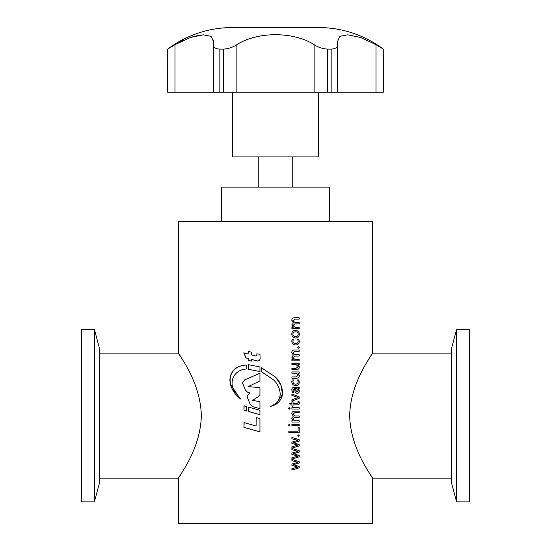<?xml version="1.0" encoding="UTF-8"?>
<svg xmlns="http://www.w3.org/2000/svg" width="551" height="551" viewBox="0 0 551 551"><rect width="100%" height="100%" fill="white"/><g stroke="black" fill="none" stroke-linecap="round" stroke-linejoin="round"><path stroke-width="0.83" d="M232.377 27.55L318.623 27.55L232.377 27.55A107.803 107.803 0 0 0 167.697 49.108L174.991 44.665L174.991 92.231L213.581 92.231L213.581 45.148C213.581 47.551 215.668 48.867 219.842 49.108L219.842 92.231L213.361 92.231M213.63 40.299L213.581 45.148M214.442 47.338L213.967 46.677M167.718 49.108L167.697 92.231L167.718 49.108M213.788 42.262L211.198 36.338L203.147 34.816L190.398 37.489L174.991 44.665L183.387 40.264M223.375 49.108C228.314 48.825 232.811 47.338 236.868 44.665L236.868 92.231L223.375 92.231L223.375 49.108L219.842 49.108M312.217 43.488L314.132 44.665C293.635 31.414 257.386 31.407 236.868 44.665M314.132 44.665C318.161 47.331 322.659 48.812 327.625 49.108L327.625 92.231L314.132 92.231L314.132 44.665M376.009 92.231L376.009 44.665L383.282 49.108L383.303 92.231L331.158 92.231L331.158 49.108L327.625 49.108M331.158 49.108C335.628 48.825 337.701 47.338 337.384 44.665L337.419 92.231M376.009 44.665L360.616 37.496L347.867 34.816L339.809 36.332L337.212 42.262L337.384 44.665M318.623 27.55A107.803 107.803 0 0 1 383.303 49.108L383.282 92.231M232.377 92.231L232.377 156.918L318.623 156.918L318.623 92.231M331.158 92.231L327.625 92.231M236.868 92.231L314.132 92.231M223.375 92.231L219.842 92.231M174.991 92.231L167.718 92.231M191.459 37.144L198.539 35.367M169.798 47.841L168.585 48.591M168.269 48.791L167.835 49.053M221.598 221.598L221.598 187.099L329.402 187.099L329.402 221.598M94.386 329.402L94.386 501.892L81.452 501.892L81.452 329.402L94.386 329.402L99.566 348.714L99.566 482.58L94.386 501.892M456.614 329.402L456.614 501.892L469.548 501.892L469.548 329.402L456.614 329.402L451.434 348.714L451.434 482.58L456.614 501.892M349.692 415.647C350.278 381.23 373.488 353.274 372.524 353.122C373.557 353.212 350.278 381.127 349.692 415.647C350.278 450.057 373.488 478.013 372.524 478.172C373.544 478.054 350.291 450.195 349.692 415.647M99.566 353.122L178.476 353.122L178.476 221.598L372.524 221.598L372.524 353.122L370.72 355.96M370.713 355.974L369.687 357.62M369.39 358.102L367.2 361.745M369.315 473.061L371.25 476.174M291.906 459.403L299.214 461.593L299.214 463.005L293.428 464.651L299.214 466.483L299.214 467.778L291.906 470.093L291.906 468.674L297.96 467.131L291.906 465.326L291.906 464.038L297.96 462.303L291.906 460.691L291.906 459.403M291.906 448.452L299.214 450.642L299.214 452.054L293.428 453.7L299.214 455.532L299.214 456.82L291.906 459.141L291.906 457.723L297.96 456.18L291.906 454.375L291.906 453.087L297.96 451.352L291.906 449.74L291.906 448.452M291.906 437.501L299.214 439.691L299.214 441.103L293.428 442.749L299.214 444.581L299.214 445.869L291.906 448.19L291.906 446.771L297.96 445.229L291.906 443.424L291.906 442.136L297.96 440.401L291.906 438.789L291.906 437.501M298.532 436.599L297.712 435.765L298.532 434.918L299.338 435.765L298.532 436.599M291.775 418.361L293.346 416.212L291.775 413.705C291.947 411.962 292.939 411.129 294.751 411.211L299.214 411.211L299.214 412.506L295.102 412.506L292.918 414.166L295.136 415.984L299.214 415.984L299.214 417.272L294.971 417.272L292.918 418.953L295.143 420.75L299.214 420.75L299.214 422.038L291.906 422.038L291.906 420.75L293.18 420.723L291.775 418.361M289.303 425.902L288.469 425.076L289.303 424.229L290.122 425.076L289.303 425.902M299.214 425.771L291.906 425.771L291.906 424.484L299.214 424.484L299.214 425.771M288.848 432.604L288.848 431.185L298.091 431.185L298.091 427.19L299.214 427.19L299.214 432.604L288.848 432.604M299.214 409.021L291.906 409.021L291.906 407.733L299.214 407.733L299.214 409.021M289.303 409.152L288.469 408.325L289.303 407.478L290.122 408.325L289.303 409.152M296.92 403.614L293.049 403.614L293.049 401.679L291.906 401.679L291.906 403.614L289.743 403.614L290.15 404.902L291.906 404.902L291.906 406.19L293.049 406.19L293.049 404.902L297.209 404.902C298.573 404.916 299.283 404.234 299.338 402.864L299.055 401.679L297.933 401.679L298.215 402.485L296.92 403.614M291.906 393.951L299.214 396.913L299.214 398.332L291.906 401.162L291.906 399.75L298.091 397.567L291.906 395.37L291.906 393.951M292.54 392.532L291.775 389.956C291.837 388.152 292.76 387.25 294.551 387.25L299.214 387.25L299.214 388.538L297.96 388.572L299.338 390.9C299.324 392.36 298.628 393.166 297.251 393.304C295.818 393.173 295.033 392.333 294.895 390.79L294.592 388.538L292.918 390.06L293.807 392.532L292.54 392.532M292.918 381.636C293.084 383.276 293.986 384.116 295.639 384.157C297.237 384.13 298.098 383.31 298.215 381.705L297.588 379.908L298.718 379.908L299.338 381.974C299.186 384.254 297.988 385.452 295.742 385.576C293.27 385.459 291.947 384.157 291.775 381.664L292.161 379.908L293.428 379.908L292.884 381.636C293.042 383.276 293.945 384.116 295.591 384.157L295.639 384.157M298.215 375.169L296.059 373.206L291.906 373.206L291.906 371.918L299.214 371.918L299.214 373.206L297.96 373.234L299.338 375.555C299.186 377.414 298.167 378.303 296.266 378.234L291.906 378.234L291.906 376.946L296.032 376.946L298.215 375.169M298.215 366.539L296.059 364.576L291.906 364.576L291.906 363.288L299.214 363.288L299.214 364.576L297.96 364.604L299.338 366.925C299.186 368.784 298.167 369.673 296.266 369.597L291.906 369.597L291.906 368.309L296.032 368.309L298.215 366.539M291.775 357.165L293.346 355.009L291.775 352.502C291.947 350.76 292.939 349.933 294.751 350.016L299.214 350.016L299.214 351.304L295.102 351.304L292.918 352.964L295.136 354.782L299.214 354.782L299.214 356.07L294.971 356.07L292.918 357.757L295.143 359.548L299.214 359.548L299.214 360.836L291.906 360.836L291.906 359.548L293.18 359.521L291.775 357.165M298.532 348.211L297.712 347.378L298.532 346.538L299.338 347.385L298.532 348.211M292.918 341.048C293.084 342.688 293.986 343.528 295.639 343.576C297.237 343.542 298.098 342.722 298.215 341.124L297.588 339.32L298.718 339.32L299.338 341.393C299.186 343.666 297.988 344.871 295.742 344.988C293.27 344.871 291.947 343.569 291.775 341.083L292.161 339.32L293.428 339.32L292.884 341.048C293.042 342.688 293.945 343.528 295.591 343.576L295.639 343.576M295.653 338.032C293.201 337.915 291.906 336.606 291.775 334.106C291.92 331.73 293.173 330.504 295.543 330.435C297.933 330.559 299.193 331.84 299.338 334.278C299.207 336.647 297.981 337.901 295.653 338.032M291.775 324.952L293.346 322.803L291.775 320.296C291.947 318.554 292.939 317.72 294.751 317.803L299.214 317.803L299.214 319.091L295.102 319.091L292.918 320.758L295.136 322.576L299.214 322.576L299.214 323.864L294.971 323.864L292.918 325.545L295.143 327.342L299.214 327.342L299.214 328.63L291.906 328.63L291.906 327.342L293.18 327.315L291.775 324.952M282.567 394.309C282.629 387.567 280.273 381.822 275.5 377.07L261.525 367.834L261.525 371.746L273.565 379.866L275.5 381.912C278.427 385.521 279.998 389.653 280.218 394.309C279.915 398.104 278.345 401.273 275.5 403.807L270.589 406.535L275.5 404.62C279.336 402.202 281.692 398.759 282.567 394.309L280.831 384.942L275.5 377.07M99.566 478.172L178.476 478.172L178.476 523.45L372.524 523.45L372.524 478.172L451.434 478.172M180.267 355.932L179.295 354.396M201.308 415.647C200.722 381.23 177.512 353.274 178.476 353.122C177.443 353.212 200.722 381.127 201.308 415.647C200.722 450.057 177.512 478.013 178.476 478.172C177.456 478.054 200.709 450.195 201.308 415.647M179.75 476.174L181.616 473.178M182.946 470.981L183.8 469.548M256.091 417.575L256.091 426.006L243.99 422.596L243.99 427.404L259.948 431.888L259.948 418.643L256.091 417.575M246.827 365.079C242.082 365.017 237.915 366.477 234.313 369.459C230.27 373.709 229.016 378.812 230.552 384.777C232.474 390.886 235.959 395.708 241.007 399.248L234.168 390.935C231.516 386.12 231.386 381.223 233.776 376.243C236.909 371.546 241.262 369.129 246.827 368.991L246.827 365.079L246.393 365.072M251.359 359.39L256.924 360.919C258.867 361.139 259.934 360.258 260.127 358.281L259.914 354.231L256.752 353.852L256.966 355.064L255.919 356.056L251.359 354.851L251.359 352.179L248.122 351.324L248.122 353.99L243.783 352.819L245.939 357.881L248.122 358.494L248.122 360.264L251.359 361.119L251.359 359.39L257.586 361.008M243.99 405.805L243.99 410.226L246.724 411.005L246.724 406.583L243.99 405.805M248.391 407.051L248.391 411.473L259.948 414.696L259.948 410.281L248.391 407.051M248.391 364.707L248.391 369.294L259.948 371.539L259.948 366.945L248.391 364.707M244.651 379.88L242.468 383.041L245.608 390.411L247.557 392.222L249.872 392.897L247.385 395.57L247.11 397.03L250.312 404.496L252.689 406.672L259.948 408.69L259.948 401.693L252.64 400.377L259.948 395.515L259.948 387.635L248.081 386.623L259.948 380.968L259.948 373.192L244.651 379.88L242.468 383.041M260.017 373.192L244.789 379.88M242.619 383.041L245.608 390.411M245.739 390.411L247.557 392.222M247.681 392.222L249.872 392.897M249.989 392.897L247.385 395.57M247.516 395.57L247.11 397.03M247.241 397.03L250.312 404.496M250.423 404.496L252.689 406.672M252.792 406.672L260.017 408.69M248.508 364.728L248.391 369.294M248.508 369.294L260.017 371.539M248.508 407.086L248.391 411.473M248.508 411.473L260.017 414.696M244.127 405.846L243.99 410.226M244.127 410.226L246.855 411.005M248.239 351.359L248.122 353.99M243.928 352.819L245.939 357.881M246.07 357.881L248.122 358.494M248.239 358.494L248.122 360.264M248.239 360.264L251.463 361.119M257.007 360.919L257.634 361.008M256.835 353.852L256.966 355.064M257.048 355.064L256.008 356.056M246.958 365.079C242.233 365.017 238.08 366.477 234.499 369.459L234.313 369.459M234.499 369.459C230.476 373.709 229.223 378.819 230.752 384.777L230.552 384.777M230.752 384.777L239.83 398.263M261.587 367.861L261.525 371.746M261.587 371.746L273.578 379.866L275.583 382.015M275.472 403.835L270.651 406.521M275.5 404.627L282.539 394.309M256.181 417.596L256.091 426.006M244.127 422.631L243.99 427.404M244.127 427.404L260.017 431.888M299.214 461.593L299.159 463.005L293.387 464.651L299.159 466.483L299.159 467.778L291.872 470.093M291.872 459.403L299.159 461.593M299.214 450.642L299.159 452.054L293.387 453.7L299.159 455.532L299.159 456.82L291.872 459.141M291.872 448.452L299.159 450.642M299.214 439.691L299.159 441.103L293.387 442.749L299.159 444.581L299.159 445.869L291.872 448.19M291.872 437.501L299.159 439.691M298.477 434.918L299.289 435.765L298.477 436.599M299.159 420.75L299.159 422.038M294.971 417.272L292.884 418.953L295.143 420.75M299.159 415.984L299.159 417.272M295.102 412.506L292.884 414.166L295.136 415.984M299.159 411.211L299.159 412.506M289.275 424.229L290.095 425.076L289.275 425.902M299.159 424.484L299.159 425.771M299.159 427.19L299.159 432.604M299.159 407.733L299.159 409.021M289.275 407.478L290.095 408.325L289.275 409.152M293.008 401.679L293.049 403.614M293.008 406.19L293.049 404.902M299.007 401.679L299.338 402.864M299.289 402.864C299.227 404.241 298.518 404.916 297.161 404.902M299.214 396.913L299.159 398.332L291.872 401.162M291.872 393.951L299.159 396.913M299.159 387.25L299.159 388.538M297.96 388.538L299.289 390.9C299.276 392.36 298.58 393.166 297.203 393.304M294.592 388.538L292.884 390.06L293.766 392.532M295.584 388.538L295.77 390.28L297.058 391.892L298.215 390.514L296.245 388.538L295.584 388.538L295.811 390.28L297.106 391.892M293.387 379.908L292.884 381.636M298.663 379.908L299.338 381.974M299.289 381.974C299.131 384.254 297.939 385.452 295.701 385.576M297.96 373.206L299.338 375.555M299.289 375.555C299.138 377.414 298.112 378.303 296.224 378.234M299.159 371.918L299.159 373.206M297.912 364.576L299.338 366.925M299.289 366.925C299.138 368.784 298.112 369.673 296.224 369.597M299.159 363.288L299.159 364.576M299.159 359.548L299.159 360.836M294.971 356.07L292.884 357.757L295.143 359.548M299.159 354.782L299.159 356.07M295.102 351.304L292.884 352.964L295.136 354.782M299.159 350.016L299.159 351.304M298.477 346.538L299.289 347.385L298.477 348.211M293.387 339.32L292.884 341.048M298.663 339.32L299.338 341.393M299.289 341.393C299.131 343.666 297.939 344.871 295.701 344.988M295.494 330.435C297.877 330.559 299.145 331.84 299.289 334.278C299.152 336.647 297.926 337.901 295.611 338.032M295.584 331.847L295.536 331.847C293.903 331.819 293.015 332.597 292.884 334.195C293.029 335.8 293.924 336.606 295.57 336.62L295.611 336.62C297.209 336.592 298.077 335.786 298.215 334.195C298.077 332.597 297.203 331.819 295.584 331.847C293.945 331.819 293.056 332.597 292.918 334.195C293.07 335.8 293.965 336.606 295.611 336.62M299.159 327.342L299.159 328.63M294.971 323.864L292.884 325.545L295.143 327.342M299.159 322.576L299.159 323.864M295.102 319.091L292.884 320.758L295.136 322.576M299.159 317.803L299.159 319.091M292.746 156.918L292.746 187.099M451.434 353.122L372.524 353.122M258.254 156.918L258.254 187.099"/></g></svg>
